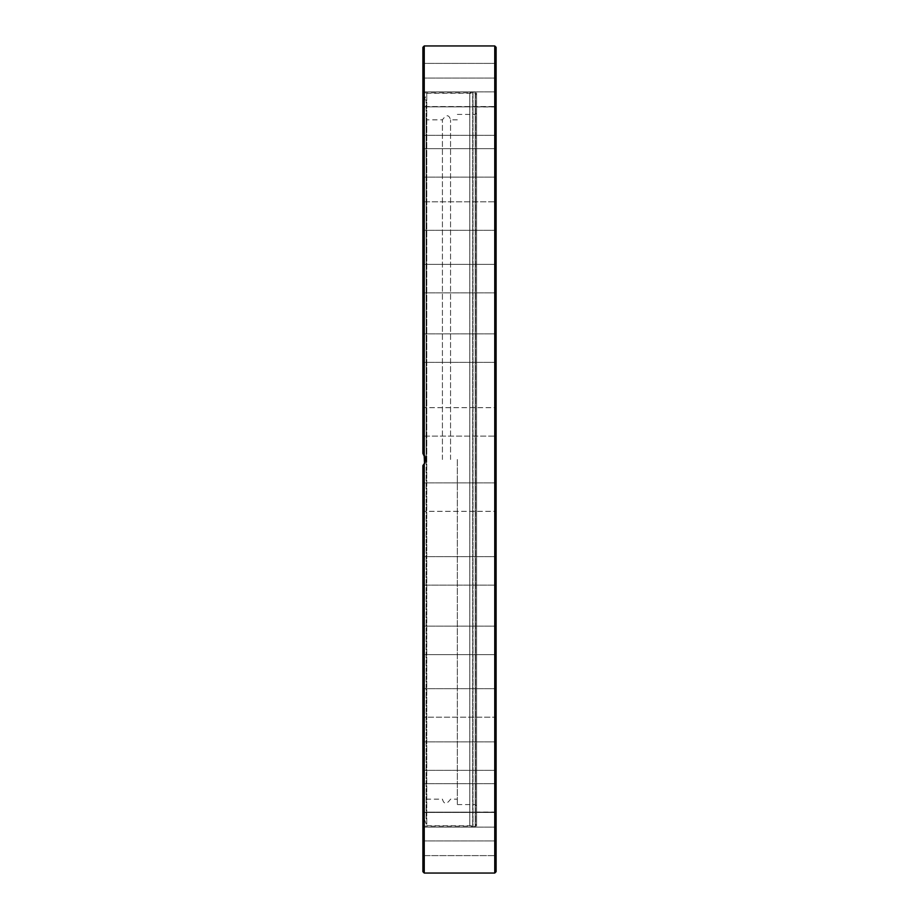 <?xml version="1.0" encoding="UTF-8"?>
<svg xmlns="http://www.w3.org/2000/svg" width="919" height="919" viewBox="0 0 919 919"><rect width="100%" height="100%" fill="white"/><g stroke="black" fill="none" stroke-linecap="round" stroke-linejoin="round"><path stroke-width="0.69" stroke-dasharray="4.59 3.45" d="M476.547 92.865L476.582 826.135L476.582 92.865L476.547 826.135L476.547 92.865L475.502 92.049L472.699 92.084L472.699 826.916L472.699 92.084L469.804 92.865L469.804 826.135L469.804 92.865L422.889 92.865L422.889 453.435L424.141 454.848M424.521 463.555L424.521 99.505L424.521 455.445L425.6 459.178L424.67 463.291L422.889 465.565L422.889 826.135L422.889 465.565L425.589 459.971L424.509 455.433L422.889 453.435L422.889 92.865M424.934 462.728L425.497 460.798M425.6 459.362L425.508 458.271M424.957 456.318L424.452 455.33M423.268 453.802L422.889 47.306M422.889 871.694L422.889 465.565M422.889 844.147L422.889 827.134L422.889 844.147M422.889 832.143L422.889 812.465L422.889 832.143M422.889 805.825L422.889 783.677L422.889 805.825M422.889 766.182L422.889 741.886L422.889 766.182M422.889 714.764L422.889 688.687L422.889 714.764M422.889 653.535L422.889 626.149L422.889 653.535M422.889 584.852L422.889 556.65L422.889 584.852M422.889 511.343L422.889 482.877L422.889 511.343L422.889 482.877L422.889 511.343L496.111 511.343L422.889 511.343M422.889 557.73L422.889 585.127L422.889 557.73M422.889 628.55L422.889 654.627L422.889 628.55M422.889 692.857L422.889 717.165L422.889 692.857M422.889 748.215L422.889 770.352L422.889 748.215M422.889 792.465L422.889 812.143L422.889 792.465M422.889 823.918L422.889 840.931L422.889 823.918M422.889 841.367L422.889 855.612L422.889 841.367M422.889 407.657L422.889 436.123L422.889 407.657L422.889 436.123L422.889 407.657L496.111 407.657L496.111 436.123L496.111 407.657L422.889 407.657M422.889 334.148L422.889 362.35L422.889 334.148M422.889 265.465L422.889 292.851L422.889 265.465M422.889 204.236L422.889 230.313L422.889 204.236M422.889 152.818L422.889 177.114L422.889 152.818M422.889 113.175L422.889 135.323L422.889 113.175M422.889 86.857L422.889 106.535L422.889 86.857M422.889 74.853L422.889 91.866L422.889 74.853M422.889 77.633L422.889 63.388L422.889 77.633M422.889 95.082L422.889 78.069L422.889 95.082M422.889 126.535L422.889 106.857L422.889 126.535M422.889 170.785L422.889 148.648L422.889 170.785M422.889 226.143L422.889 201.835L422.889 226.143M422.889 290.45L422.889 264.373L422.889 290.45M422.889 361.27L422.889 333.873L422.889 361.27M496.111 821.253L496.111 855.612L496.111 841.367L496.111 855.612L422.889 855.612L496.111 855.612M496.111 783.677L422.889 783.677L496.111 783.677L496.111 812.143L496.111 790.007M496.111 766.182L496.111 741.886L496.111 766.182M496.111 714.764L496.111 688.687L496.111 714.764M496.111 691.088L496.111 717.165L422.889 717.165L496.111 717.165M496.111 653.535L496.111 626.149L496.111 653.535M496.111 627.229L496.111 654.627L422.889 654.627L496.111 654.627M496.111 584.852L496.111 556.65L496.111 584.852M496.111 556.925L496.111 585.127L422.889 585.127L496.111 585.127M496.111 482.877L422.889 482.877L496.111 482.877L496.111 511.343M496.111 362.35L422.889 362.35L496.111 362.35L496.111 333.873L496.111 361.27M496.111 290.45L496.111 264.373L496.111 292.851L496.111 264.373L496.111 292.851L496.111 264.373L422.889 264.373L496.111 264.373M496.111 226.143L496.111 201.835L496.111 226.143M496.111 170.785L496.111 148.648L496.111 177.114L496.111 148.648L496.111 177.114L496.111 148.648L422.889 148.648L496.111 148.648M496.111 126.535L496.111 459.5M496.111 63.388L422.889 63.388L496.111 63.388L496.111 106.535L496.111 78.069L496.111 106.535L422.889 106.535L496.111 106.535M496.111 204.236L496.111 230.313L496.111 204.236M496.111 407.657L496.111 436.123L496.111 407.657L496.111 436.123L422.889 436.123L496.111 436.123M496.111 748.215L496.111 770.352L496.111 748.215M496.111 823.918L496.111 840.931L496.111 823.918M496.111 841.367L496.111 827.134L496.111 841.367M476.582 459.5L476.582 824.377L476.582 459.5M496.111 230.313L422.889 230.313L496.111 230.313L496.111 201.835L422.889 201.835L496.111 201.835M496.111 47.306L496.111 871.694M442.418 459.5L442.418 119.849L442.418 459.5M450.551 459.5L450.551 119.849L450.551 459.5M457.329 459.5L457.329 804.573L457.329 459.5M426.14 459.5L426.14 119.849L426.14 459.5M426.14 818.898L426.14 100.102L426.14 818.898L424.521 819.495L426.784 825.733L426.784 93.267L426.784 825.733L475.226 825.733L475.226 93.267L475.226 825.733L476.582 824.377M475.502 92.049L475.502 826.951L475.502 92.049M472.986 92.049L472.986 826.951L472.986 92.049M424.245 463.992L424.245 873.05M494.755 873.05L494.755 45.95M424.245 45.95L424.245 455.008M422.889 826.135L469.804 826.135L472.986 826.951L476.582 826.135M422.889 827.134L496.111 827.134L422.889 827.134M422.889 812.465L496.111 812.465L422.889 812.465M422.889 840.931L496.111 840.931L422.889 840.931M422.889 812.143L496.111 812.143L422.889 812.143M422.889 741.886L496.111 741.886L422.889 741.886M422.889 770.352L496.111 770.352L422.889 770.352M422.889 688.687L496.111 688.687L422.889 688.687M422.889 626.149L496.111 626.149L422.889 626.149M422.889 556.65L496.111 556.65L422.889 556.65M422.889 333.873L496.111 333.873L422.889 333.873M422.889 292.851L496.111 292.851L422.889 292.851M422.889 177.114L496.111 177.114L422.889 177.114M422.889 135.323L496.111 135.323L422.889 135.323M422.889 106.857L496.111 106.857L422.889 106.857M422.889 78.069L496.111 78.069L422.889 78.069M422.889 91.866L496.111 91.866L422.889 91.866M496.111 106.96L476.582 106.96M496.111 812.04L476.582 812.04M457.329 119.849L450.551 119.849C448.966 114.427 446.255 114.427 442.418 119.849L426.14 119.849M426.14 799.151L442.418 799.151C444.003 804.573 446.714 804.573 450.551 799.151L457.329 799.151M457.329 114.427L475.226 114.427L476.582 113.071M457.329 804.573L475.226 804.573L476.582 805.929M426.14 100.102L424.521 99.505L426.784 93.267L475.226 93.267L476.582 94.623"/><path stroke-width="1.38" d="M424.141 454.848L424.521 463.555M424.245 455.008L424.245 45.95L422.889 47.306L422.889 453.435L425.589 459.029L424.509 463.567L422.889 465.565L424.934 462.728M425.497 460.798L425.6 459.362M425.508 458.271L424.957 456.318M424.452 455.33L423.268 453.802M422.889 465.565L422.889 871.694L424.245 873.05L424.245 463.992M496.111 855.612L496.111 821.253M496.111 790.007L496.111 783.677M496.111 717.165L496.111 691.088M496.111 654.627L496.111 627.229M496.111 585.127L496.111 556.925M496.111 511.343L496.111 482.877M496.111 361.27L496.111 290.45M496.111 201.835L496.111 170.785M496.111 148.648L496.111 126.535M496.111 106.535L496.111 63.388M424.245 45.95L494.755 45.95L494.755 873.05L496.111 871.694L496.111 436.123M496.111 407.657L496.111 362.35M496.111 264.373L496.111 230.313M496.111 459.5L496.111 47.306L494.755 45.95M424.245 873.05L494.755 873.05"/></g></svg>
